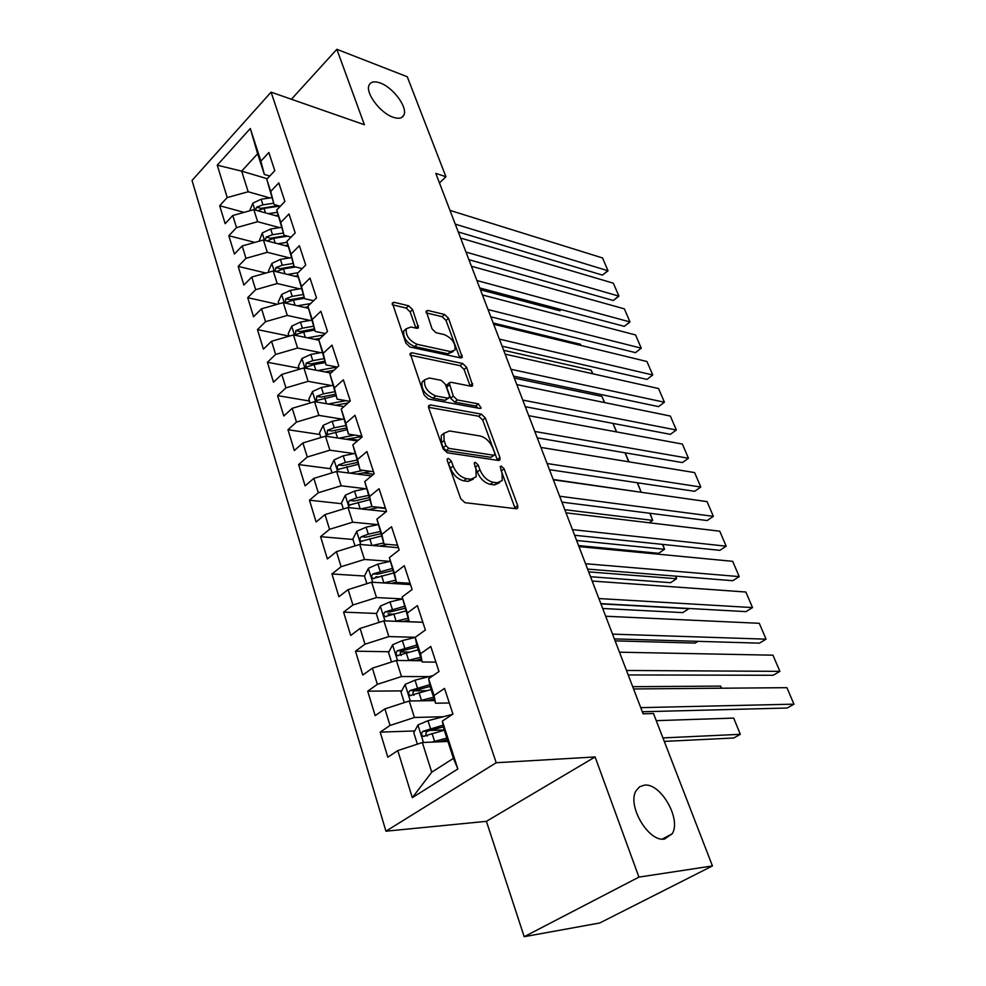 <?xml version="1.0" encoding="UTF-8"?>
<svg xmlns="http://www.w3.org/2000/svg" width="986" height="986" viewBox="0 0 986 986"><rect width="100%" height="100%" fill="white"/><g stroke="black" fill="none" stroke-linecap="round" stroke-linejoin="round"><path stroke-width="1.48" d="M448.457 458.391L447.225 458.946L447.262 460.561L460.696 498.682L464.924 502.663L516.233 508.727L517.773 507.987L517.687 505.547L504.117 468.794L501.307 466.119L500.222 466.612L502.01 472.96L502.256 480.49L497.215 482.807L493.025 482.24C487.318 480.835 482.967 476.694 479.948 469.829L478.222 465.047L475.351 462.323L474.204 462.853L475.979 469.274L476.164 476.805L470.84 479.258L466.489 478.678C460.585 477.224 456.124 473.009 453.104 466.033L451.391 461.165L448.457 458.391M393.118 117.235C398.59 119.084 402.165 118.382 403.841 115.152C408.019 107.647 393.204 87.471 380.251 83.009C374.606 80.988 370.909 81.653 369.158 85.006C364.906 92.511 380.214 113.119 393.118 117.235M664.576 839.024L672.144 833.823C681.708 819.292 660.583 782.601 644.326 785.152L639.655 786.729L636.241 790.501C626.578 804.847 648.406 842.438 664.576 839.024M412.641 309.666L408.66 305.808L394.154 302.308L392.317 302.936L405.862 343.091L409.942 347.01L460.647 357.906L462.274 357.302L448.507 318.256L444.649 314.509L427.912 310.467L426.198 311.058L432.053 328.88L435.997 332.701L444.353 334.611C452.093 338.223 455.643 343.338 455.002 349.981L450.59 351.62L417.226 344.348C409.252 340.749 405.591 335.548 406.232 328.745L411.051 327.007L416.708 328.289L418.471 327.66L412.641 309.666L410.151 311.921L406.17 308.076L392.366 304.76M435.787 173.363L643.106 713.815L653.496 713.519L712.434 865.942L638.94 877.109L595.1 756.952L496.204 762.733L271.076 92.154L364.389 124.741L336.855 49.3L407.267 76.76L445.931 176.753L435.787 173.363M430.414 404.95L428.639 405.702L428.688 407.847L443.121 448.827L447.311 452.784L498.448 460.462L500.013 459.759L499.927 457.467L485.322 417.916L481.365 414.12L430.414 404.95L428.454 406.614M424.177 395.053L410.164 353.456L411.975 352.766L462.705 363.501L466.612 367.273L472.701 385.612L471.086 386.241L450.885 382.26L449.197 382.925L453.289 396.101L457.307 399.959L478.358 403.878L481.168 408.031L480.059 408.487L428.306 398.997L424.177 395.053M496.204 762.733L385.933 831.186L192.036 180.475L271.076 92.154M457.861 768.957L412.308 797.674L397.789 750.592L422.341 742.52L431.732 772.198L453.412 758.37L457.861 768.957L442.344 721.086L452.944 714.061L444.526 688.413L434.062 695.524L428.614 678.688L438.992 671.515L430.796 646.496L420.529 653.755L415.205 637.338L425.385 630.017L417.386 605.601L407.329 613.009L402.128 596.986L412.111 589.517L404.297 565.693L394.437 573.236L389.371 557.595L399.157 550.003L391.528 526.746L381.853 534.412L376.911 519.141L386.512 511.426L379.068 488.711L369.565 496.5L364.734 481.587L374.162 473.748L366.891 451.563L357.561 459.464L352.84 444.896L362.096 436.946L354.985 415.279L345.839 423.277L341.218 409.03L350.301 400.994L343.362 379.82L334.377 387.917L329.866 373.99L338.79 365.855L331.999 345.149L323.174 353.333L318.761 339.726L327.525 331.506L320.881 311.256L312.217 319.526L307.903 306.215L316.506 297.908L310.023 278.114L301.506 286.458L297.279 273.442L305.734 265.061L299.387 245.687L291.018 254.117L286.889 241.373L295.196 232.918L288.984 213.962L280.764 222.454L276.721 209.981L284.892 201.464L278.804 182.915L270.719 191.469L266.762 179.267L274.798 170.689L268.845 152.522L260.883 161.137L264.347 174.423L257.642 153.742L241.656 171.145L248.176 191.752L269.868 197.952M414.749 730.946L380.189 732.142L387.831 757.199L397.789 750.592M380.189 732.142L390.037 725.449L384.934 708.885L409.215 700.984L434.715 700.602M401.684 690.89L367.704 691.174L375.161 715.639L384.934 708.885M367.704 691.174L377.355 684.333L372.375 668.163L396.397 660.447L421.798 660.743M388.965 651.746L355.502 651.179L362.786 675.065L372.375 668.163M355.502 651.179L364.98 644.203L360.112 628.415L383.874 620.872L422.858 622.289M376.553 613.477L343.596 612.121L350.708 635.452L360.112 628.415M343.596 612.121L352.902 605.01L348.144 589.591L371.648 582.208L410.484 584.575M364.487 576.046L331.962 573.963L338.913 596.752L348.144 589.591M331.962 573.963L341.094 566.728L336.448 551.655L359.705 544.445L398.406 547.698M352.976 539.478L320.586 536.667L327.377 558.939L336.448 551.655M320.586 536.667L329.558 529.322L325.01 514.593L348.033 507.531L386.278 511.611M341.723 503.71L309.481 500.21L316.112 521.988L325.01 514.593M309.481 500.21L318.281 492.753L313.844 478.358L336.633 471.456L371.537 475.93M330.717 468.732L298.61 464.579L305.105 485.864L313.844 478.358M298.61 464.579L307.262 457.011L302.912 442.936L325.466 436.182L357.437 440.939M319.945 434.506L287.986 429.723L294.333 450.54L302.912 442.936M287.986 429.723L296.478 422.07L292.238 408.303L314.559 401.684L343.917 406.651M309.407 401.006L277.584 395.632L283.795 415.993L292.238 408.303M277.584 395.632L285.94 387.88L281.786 374.421L303.885 367.938L330.914 373.028M299.091 368.222L267.416 362.269L273.492 382.198L281.786 374.421M267.416 362.269L275.624 354.442L271.557 341.267L293.446 334.92L318.872 340.182M288.997 336.115L257.457 329.62L263.41 349.13L271.557 341.267M257.457 329.62L265.53 321.707L261.561 308.815L283.228 302.603L308.421 308.273M277.349 304.292L247.72 297.661L253.538 316.765L261.561 308.815M247.72 297.661L255.657 289.687L251.763 277.054L273.221 270.965L298.191 277.029M265.9 273.048L238.181 266.38L243.875 285.077L251.763 277.054M238.181 266.38L245.982 258.32L242.174 245.958L263.422 239.992L288.171 246.426M254.807 242.408L228.838 235.728L234.421 254.043L242.174 245.958M228.838 235.728L236.517 227.618L232.782 215.515L253.833 209.661L278.372 216.439M244.06 212.372L219.681 205.717L225.153 223.649L232.782 215.515M219.681 205.717L227.236 197.545L217.253 165.167L250.308 128.5L260.883 161.137M280.283 206.259L274.083 204.509L266.762 179.267M270.719 191.469L274.083 204.509M267.243 178.737L241.656 171.145L217.253 165.167M227.236 197.545L248.176 191.752M291.08 237.108L284.03 235.235L276.721 209.981M280.764 222.454L284.03 235.235M253.833 209.661L257.642 221.714L279.58 227.63M236.517 227.618L257.642 221.714M302.172 268.599L294.198 266.614L286.889 241.373M291.018 254.117L294.198 266.614M263.422 239.992L267.317 252.305L289.527 257.925M245.982 258.32L267.317 252.305M313.573 300.742L304.575 298.672L297.279 273.442M301.506 286.458L304.575 298.672M273.221 270.965L277.202 283.537L299.682 288.849M255.657 289.687L277.202 283.537M325.318 333.576L315.175 331.419L307.903 306.215M312.217 319.526L315.175 331.419M283.228 302.603L287.283 315.446L310.06 320.413M265.53 321.707L287.283 315.446M337.422 367.1L326.021 364.906L318.761 339.726M323.174 353.333L326.021 364.906M293.446 334.92L297.599 348.046L320.684 352.655M275.624 354.442L297.599 348.046M349.907 401.351L337.101 399.133L329.866 373.99M334.377 387.917L337.101 399.133M303.885 367.938L308.125 381.348L331.555 385.588M285.94 387.88L308.125 381.348M361.837 436.182L348.44 434.136L341.218 409.03M345.839 423.277L348.44 434.136M314.559 401.684L318.897 415.389L342.684 419.223M296.478 422.07L318.897 415.389M373.484 471.702L360.026 469.94L352.84 444.896M357.561 459.464L360.026 469.94M325.466 436.182L329.903 450.195L354.097 453.597M307.262 457.011L329.903 450.195M385.403 508.036L371.882 506.57L364.734 481.587M369.565 496.5L371.882 506.57L360.925 508.912M336.633 471.456L341.156 485.79L365.781 488.736M318.281 492.753L341.156 485.79M397.592 545.221L384.022 544.062L376.911 519.141M381.853 534.412L384.022 544.062M348.033 507.531L352.668 522.198L377.786 524.651M329.558 529.322L352.668 522.198M410.065 583.281L396.446 582.443L389.371 557.595M394.437 573.236L396.446 582.443M359.705 544.445L364.45 559.444L390.099 561.367M341.094 566.728L364.45 559.444M422.834 622.228L409.178 621.735L402.128 596.986M407.329 613.009L409.178 621.735M371.648 582.208L376.504 597.565L402.547 598.896M352.902 605.01L376.504 597.565M435.911 662.124L422.205 661.988L416.955 645.768L415.205 637.338M420.529 653.755L422.205 661.988M383.874 620.872L388.854 636.586L415.279 637.289M364.98 644.203L388.854 636.586M449.308 702.993L435.553 703.215L430.179 686.601L428.614 678.688M434.062 695.524L435.553 703.215M396.397 660.447L401.487 676.556L429.23 676.581M377.355 684.333L401.487 676.556M453.412 758.37L443.725 728.444L442.344 721.086M409.215 700.984L414.428 717.475L443.108 716.736M390.037 725.449L414.428 717.475M439.473 182.965L445.931 176.753M336.855 49.3L291.412 99.253M595.1 756.952L486.418 821.338L524.182 936.7L638.94 877.109M524.182 936.7L599.771 922.97L712.434 865.942M486.418 821.338L385.933 831.186M269.77 176.05L264.347 174.423M422.341 742.52L447.927 741.435M412.308 797.674L431.732 772.198M257.642 153.742L250.308 128.5M444.205 729.936L429.859 730.429M426.605 690.681L414.108 690.792M408.98 652.079L400.649 651.943M392.539 614.13L387.991 613.945M377.774 576.909L375.863 576.785M385.538 508.468L377.921 507.63M373.534 474.266L362.971 472.898M358.275 440.224L348.699 438.795M447.656 461.695L450.392 468.202C453.412 475.166 457.861 479.381 463.765 480.823L466.489 478.678M473.342 479.134L468.116 481.402L463.765 480.823M499.483 482.721L494.504 484.902L490.313 484.348C484.607 482.943 480.256 478.814 477.249 471.961L474.722 465.786M515.21 508.603L500.851 469.804M497.474 460.314L482.696 420.036L478.752 416.24L428.528 407.304M445.882 445.598L448.803 448.359L493.666 455.224L494.775 454.743L494.713 453.141L492.901 448.236C489.968 441.592 485.704 437.513 480.096 435.985L449.48 430.944L443.91 433.347L444.094 440.532L445.882 445.598L443.195 447.78L446.116 450.54L448.803 448.359M494.171 455.224L490.991 457.331L446.116 450.54M443.971 433.236L441.247 435.541L441.42 442.714L444.094 440.532M443.195 447.78L441.42 442.714M410.139 355.17L460.166 365.67L462.705 363.501M470.174 386.056L464.061 369.43L460.166 365.67M447.385 384.454L446.683 387.19L450.688 398.282L454.706 402.128L475.757 406.01L478.358 403.878M478.284 408.167L475.757 406.01M429.329 377.995L424.596 379.881C423.857 387.042 427.567 392.391 435.713 395.928L447.693 398.171L449.394 397.469L449.333 395.361L445.315 384.232L441.297 380.362L429.329 377.995M424.461 380.202L422.008 382.112C421.256 389.273 424.966 394.61 433.113 398.147L435.713 395.928M448.593 398.147L445.093 400.353L433.113 398.147M415.932 328.116L410.151 311.921M406.059 329.188L403.705 331.013C403.052 337.816 406.713 343.005 414.687 346.591L417.226 344.348M453.141 351.583L448.051 353.801L414.687 346.591M459.747 357.708L446.029 320.45L442.172 316.703L426.248 312.882M432.041 742.101L446.843 738.07M439.238 741.805L447.348 739.636M664.281 741.41L733.818 737.984L740.326 734.311L662.925 737.922M417.374 744.147L413.775 732.709L418.064 724.883L427.973 720.704L452.5 714.357M656.245 720.655L733.683 718.091L740.326 734.311L733.683 718.091M443.121 725.178L423.043 731.279C421.17 733.116 421.158 734.817 423.019 736.382L444.304 730.232M427.123 736.148C425.249 734.41 425.434 732.734 427.653 731.119L443.429 726.842M633.567 688.955L786.89 687.673L793.964 704.164L787.111 708.022L642.317 711.756M640.74 707.64L793.964 704.164L786.89 687.673M419.642 700.836L433.606 697.188M426.987 700.726L434.148 698.877M404.297 702.587L401.019 692.147L405.221 684.333L415.007 680.167L433.088 675.595M632.704 686.687L720.581 686.108L721.604 688.228M429.797 684.654L410.102 690.533C408.278 692.32 408.253 693.984 410.028 695.512L431.128 689.534M414.009 695.34C412.333 693.614 412.567 691.999 414.699 690.496L430.142 686.429M721.444 688.228L720.581 686.108M407.452 660.583L420.677 657.268M414.884 660.657L421.269 659.079M391.541 662.013L388.546 652.522L392.687 644.733L402.337 640.58L415.229 637.437M416.807 645.066L397.469 650.735C395.682 652.498 395.632 654.125 397.346 655.604L418.261 649.799M401.228 655.493C399.724 653.767 399.996 652.214 402.054 650.809L417.325 646.927M619.479 652.202L772.95 655.185L779.889 671.355L773.147 675.274L628.193 674.942M626.48 670.48L779.889 671.355L772.95 655.185M605.675 616.238L759.269 623.3L766.073 639.162L759.442 643.143L614.364 638.903M612.54 634.134L766.073 639.162L759.269 623.3M395.485 621.291L408.056 618.284M402.954 621.562L408.672 620.194M615.128 640.863L695.167 643.094L697.977 641.344M379.068 622.4L376.369 613.822L380.436 606.045L389.975 601.916L402.559 598.958M404.198 606.378L385.132 611.862C383.381 613.588 383.32 615.178 384.959 616.632L405.69 610.975M385.132 611.862L389.692 612.047L404.827 608.325M383.751 582.948L395.719 580.187M391.208 583.404L396.372 582.208M602.705 608.485L682.756 612.614L688.881 608.707L600.93 603.876M366.891 583.7L364.475 576.009L368.468 568.244L377.885 564.128L390.197 561.342M391.96 568.552L373.065 573.877C371.352 575.577 371.278 577.13 372.856 578.548L393.414 573.051M373.065 573.877L377.613 574.172L392.625 570.598M592.179 581.05L745.847 592.019L752.528 607.586L745.995 611.628L600.844 603.629M598.896 598.551L752.528 607.586L745.847 592.019M578.955 546.589L732.684 561.33L739.229 576.6L732.808 580.705L587.594 569.095M585.536 563.721L739.229 576.6L732.684 561.33M379.659 546.121L387.547 544.358M590.515 576.724L670.566 582.689L676.593 578.733L588.654 571.88M372.24 545.492L383.665 542.953M354.997 545.899L352.84 539.046L356.772 531.306L366.065 527.202L378.143 524.577M379.992 531.59L368.296 534.153L361.283 536.754C359.607 538.43 359.52 539.958 361.024 541.339L381.409 535.977M361.283 536.754L365.818 537.16L380.682 533.734M675.78 576.144L676.593 578.733L675.521 576.12M566.013 512.843L719.755 531.195L726.189 546.195L719.854 550.348L574.616 535.262M572.447 529.63L726.189 546.195L719.755 531.195M368.32 509.7L379.179 507.371M578.572 545.578L658.586 553.306L664.539 549.288L576.613 540.488M343.375 508.961L341.476 502.909L345.334 495.182L354.516 491.102L366.361 488.612M368.283 495.453L356.698 497.893L349.759 500.469C348.12 502.12 348.021 503.612 349.475 504.968L369.676 499.742M349.759 500.469L354.27 500.974L369.01 497.683M662.777 544.42L664.539 549.288L662.53 544.395M553.331 479.8L707.061 501.627L713.383 516.344L707.147 520.546L561.909 502.133M559.641 496.229L713.383 516.344L707.061 501.627M357.191 474.093L370.884 471.357M649.232 522.777L652.695 520.374L564.805 509.7M349.833 473.144L363.304 470.371M332.011 472.861L330.347 467.561L334.155 459.87L343.227 455.803L354.861 453.449M356.846 460.105L345.359 462.446L338.494 464.985C336.892 466.612 336.781 468.079 338.173 469.398L358.201 464.307M338.494 464.985L342.992 465.577L357.598 462.434M650.033 513.312L652.695 520.374L649.786 513.275M346.271 439.275L361.936 436.49M640.727 492.211L553.22 479.479M338.938 438.191L354.615 435.085M320.906 437.55L319.476 433.002L323.223 425.323L332.183 421.269L343.633 419.038M345.655 425.545L334.266 427.776L327.475 430.29L327.13 434.604L346.986 429.649M327.475 430.29L331.962 430.968L346.431 427.961M637.523 482.795L641.06 491.977L637.276 482.758M335.548 405.234L348.144 402.917M328.252 404.001L345.839 400.649M310.048 403.027L308.84 399.17L312.513 391.528L321.374 387.486L332.652 385.378M334.698 391.725L323.408 393.845L316.703 396.335L316.321 400.575L336.004 395.743M316.703 396.335L321.153 397.099L335.511 394.215M628.698 461.793L625.013 452.796M625.173 452.833L628.945 461.83M325.047 371.932L333.921 370.292M317.775 370.551L337.138 367.051M299.411 369.245L298.425 366.077L302.049 358.448L310.8 354.43L321.978 352.421M323.987 358.633L312.796 360.654L306.153 363.119L305.746 367.285L314.053 364.598L325.257 362.565M306.153 363.119L310.59 363.97L324.813 361.196M616.447 431.893L612.972 423.413L616.694 431.942M314.731 339.332L320.216 338.358M307.509 337.828L323.852 334.944M289.021 336.201L288.22 333.675L291.794 326.07L300.447 322.077L311.527 320.167M514.322 378.082L601.904 396.384L604.677 402.608M313.499 326.243L302.394 328.165L295.837 330.593L295.406 334.685L303.639 332.035L314.744 330.088M295.837 330.593L300.249 331.53L314.349 328.88M604.43 402.559L601.904 396.384M304.625 307.422L308.063 306.843M297.427 305.808L310.652 303.565M278.841 303.861L278.249 301.962L281.762 294.383L290.315 290.402L301.309 288.578M503.661 350.289L591.144 370.12L592.869 373.817M303.232 294.531L292.226 296.367L285.73 298.77L285.274 302.788L293.434 300.151L304.452 298.29M285.73 298.77L290.118 299.769L304.107 297.242M592.635 373.768L591.144 370.12M294.715 276.191L297.846 275.673M287.542 274.441L297.969 272.752M268.882 272.198L268.475 270.891L271.926 263.348L280.394 259.38L291.289 257.642M493.185 322.989L580.557 344.299L581.136 345.519M276.092 271.668L283.45 268.919L295.615 266.959M293.175 263.472L282.267 265.222L275.834 267.6L275.205 271.446M275.834 267.6L280.209 268.673L294.075 266.245M581.05 345.494L580.557 344.299M540.92 447.422L694.612 472.59L700.812 487.035L694.662 491.299L549.461 469.681M547.094 463.531L700.812 487.035L694.612 472.59M528.742 415.698L682.374 444.07L688.462 458.268L682.411 462.57L537.259 437.87M534.806 431.474L688.462 458.268L682.374 444.07M516.824 384.614L670.357 416.055L676.334 430.007L670.381 434.345L525.291 406.7M522.753 400.082L676.334 430.007L670.357 416.055M505.128 354.134L658.549 388.546L664.428 402.239L658.562 406.626L513.57 376.147M510.945 369.294L664.428 402.239L658.549 388.546M493.666 324.258L646.952 361.517L652.732 374.976L646.939 379.4L502.084 346.185M499.372 339.122L652.732 374.976L646.952 361.517M482.437 294.962L635.563 334.957L641.233 348.181L635.526 352.643L641.257 348.181L488.021 309.542M490.806 316.802L635.526 352.643M635.563 334.957L641.257 348.181M471.407 266.232L624.36 308.852L629.931 321.843L624.311 326.341L630.005 321.941L476.891 280.529M479.751 287.974L624.311 326.341M624.36 308.852L630.005 321.941M284.991 245.6L287.85 245.144M277.855 243.739L287.123 242.297M259.121 241.2L262.301 232.942L270.669 228.999L281.478 227.347M266.923 240.904L273.664 238.341L287.629 236.184M283.327 233.053L272.506 234.717L266.134 237.071L265.16 240.448M266.134 237.071L270.497 238.218L285.693 235.679M460.598 238.045L613.354 283.192L618.826 295.96L613.292 300.496L618.937 296.145L465.971 252.071M468.905 259.7L613.292 300.496M613.354 283.192L618.937 296.145M275.451 215.626L278.064 215.244M480.441 289.761L559.789 310.738L561.17 309.579M268.352 213.666L277.312 212.323M249.569 210.844L252.872 203.165L261.154 199.234L271.865 197.668M257.777 210.721L264.075 208.391L279.654 206.086M273.677 203.252L262.942 204.841L256.643 207.171L255.534 210.129M256.643 207.171L260.982 208.366L278.089 205.643M561.317 309.629L559.789 310.738M449.986 210.388L602.532 257.962L607.918 270.521L602.446 275.094L608.054 270.793L455.261 224.142M458.256 231.944L602.446 275.094M602.532 257.962L608.054 270.793M450.392 468.202L453.104 466.033M468.116 481.402L470.84 479.258M475.523 467.179L478.222 465.047M477.249 471.961L479.948 469.829M490.313 484.348L493.025 482.24M494.504 484.902L497.215 482.807M501.43 470.877L504.117 468.794M514.951 507.605L517.687 505.547M448.679 463.334L451.391 461.165M478.752 416.24L481.365 414.12M482.696 420.036L485.322 417.916M497.264 459.562L499.927 457.467M490.991 457.331L493.666 455.224M410.016 354.504L411.975 352.766M464.061 369.43L466.612 367.273M470.051 385.686L472.614 383.542M446.683 387.19L449.271 384.996M450.688 398.282L453.289 396.101M454.706 402.128L457.307 399.959M445.093 400.353L447.693 398.171M415.895 327.981L418.397 325.737M448.051 353.801L450.59 351.62M426.063 312.118L427.912 310.467M442.172 316.703L444.649 314.509M446.029 320.45L448.507 318.256M459.661 357.474L462.188 355.317M392.194 304.107L394.154 302.308M406.17 308.076L408.66 305.808M417.953 725.08L423.462 742.47M448.494 715.331L448.95 716.711M432.053 733.473L434.579 741.336M427.973 720.704L430.475 728.518M427.653 731.119L423.043 731.279M405.123 684.53L410.324 700.972M418.988 692.628L421.453 700.319M415.007 680.167L417.448 687.797M414.699 690.496L410.102 690.533M392.576 644.93L397.506 660.46M406.232 652.757L408.635 660.263M402.337 640.58L404.728 648.036M402.054 650.809L397.469 650.735M380.337 606.242L384.984 620.909M393.771 613.81L396.125 621.143M389.975 601.916L392.305 609.188M368.37 568.441L372.745 582.282M381.607 575.75L383.899 582.911M377.885 564.128L380.165 571.239M356.673 531.491L360.802 544.531M369.701 538.566L371.919 545.468M366.065 527.202L368.296 534.153M345.236 495.379L349.13 507.654M358.078 502.207L360.198 508.825M354.516 491.102L356.698 497.893M334.057 460.055L337.705 471.591M346.702 466.661L348.736 473.009M343.227 455.803L345.359 462.446M323.125 425.508L326.551 436.342M335.585 431.893L337.532 437.981M332.183 421.269L334.266 427.776M312.426 391.713L315.631 401.869M324.702 397.888L326.563 403.718M321.374 387.486L323.408 393.845M301.95 358.645L304.957 368.135M334.661 366.57L334.932 367.408M314.053 364.598L315.84 370.194M310.8 354.43L312.796 360.654M291.708 326.267L294.518 335.141M323.778 333.243L324.221 334.599M303.639 332.035L305.352 337.385M300.447 322.077L302.394 328.165M281.663 294.567L284.288 302.838M293.434 300.151L295.073 305.278M290.315 290.402L292.226 296.367M271.84 263.533L274.281 271.224M283.45 268.919L285.016 273.837M280.394 259.38L282.267 265.222M262.214 233.127L264.482 240.264M273.664 238.341L275.168 243.037M270.669 228.999L272.506 234.717M252.786 203.35L254.881 209.944M264.075 208.391L265.517 212.89M261.154 199.234L262.942 204.841M401.413 117.617L403.841 115.152M662.272 839.074L672.144 833.823M516.812 508.714L517.773 507.987M499.138 460.437L500.013 459.759M441.247 435.541L443.91 433.347M471.961 386.229L472.701 385.612M446.621 385.107L449.197 382.925M422.008 382.112L424.596 379.881M417.781 328.276L418.471 327.66M403.705 331.013L406.232 328.745M461.571 357.893L462.274 357.302M424.424 736.32L423.019 736.382M411.347 695.5L410.028 695.512M398.566 655.628L397.346 655.604M386.093 616.681L384.959 616.632M373.916 578.622L372.856 578.548M362.01 541.425L361.024 541.339M350.387 505.066L349.475 504.968M339.024 469.509L338.173 469.398M327.907 434.727L327.13 434.604M317.048 400.698L316.321 400.575M306.412 367.408L305.746 367.285M296.022 334.821L295.406 334.685"/></g></svg>
